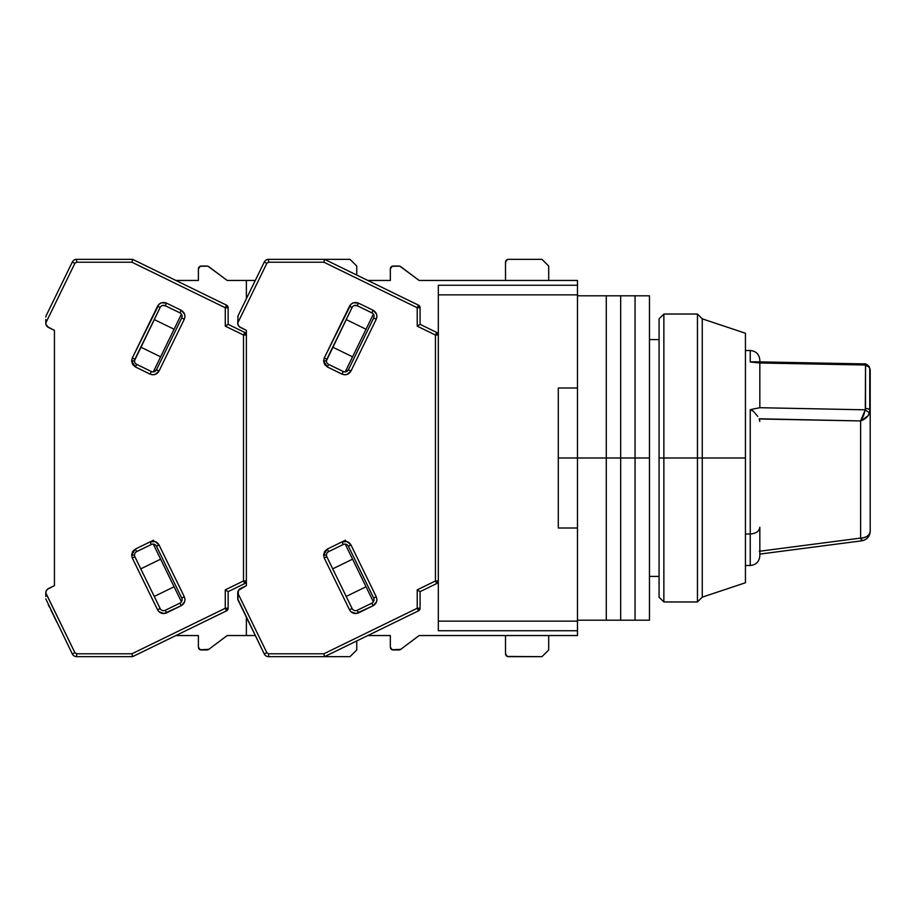 <?xml version="1.0" encoding="UTF-8"?>
<svg xmlns="http://www.w3.org/2000/svg" width="916" height="916" viewBox="0 0 916 916"><rect width="100%" height="100%" fill="white"/><g stroke="black" fill="none" stroke-linecap="round" stroke-linejoin="round"><path stroke-width="1.37" d="M577.481 387.995L558.291 387.995L558.291 458L577.481 458L558.291 458L558.291 528.005L577.481 528.005L577.481 621.151L438.329 621.151L438.329 630.746L577.481 630.746L577.481 635.544L438.329 635.544L577.481 635.544L577.481 621.151L438.329 621.151L438.329 630.746L577.481 630.746L577.481 528.005L558.291 528.005L558.291 387.995L577.481 387.995L577.481 285.254L438.329 285.254L438.329 621.151L438.329 294.849L577.481 294.849L577.481 387.995M577.481 280.456L438.329 280.456L577.481 280.456L577.481 285.254L438.329 285.254L438.329 294.849L577.481 294.849L577.481 280.456M649.467 576.416L659.062 576.416L649.467 576.416M659.062 339.584L649.467 339.584L659.062 339.584M759.833 548.821L759.833 527.215C759.227 531.314 756.021 533.57 750.238 534.005L745.441 534.005L750.238 534.005L750.238 565.493L750.238 534.005C756.021 533.57 759.227 531.314 759.833 527.215L759.833 555.749M870.2 410.689C869.902 409.349 868.345 408.593 865.528 408.421L865.299 409.818L759.833 407.712L865.299 409.818L863.456 415.818L860.605 420.936L759.181 418.795L759.833 421.475L759.261 418.978L860.605 420.936L860.605 538.093A9.595 6.79 0 0 0 870.2 531.303L870.2 410.689L868.139 415.761L860.605 420.936C864.612 419.642 867.658 417.02 869.753 413.059L865.299 409.818L860.605 420.936L860.605 538.093C866.399 537.658 869.593 535.391 870.2 531.303L870.2 369.972C869.902 367.476 868.345 366.068 865.528 365.747L865.299 409.818L869.753 413.059L869.753 368.232M862.242 539.948L861.601 540.68L860.605 538.093L759.284 551.272M862.093 364.934L862.861 364.339M864.04 363.904L865.299 365.003L863.536 363.995M750.238 350.748L750.238 361.992L759.833 362.999L865.299 365.003L869.204 366.64C867.097 364.408 865.391 363.492 864.086 363.904L754.246 361.774M869.192 366.652L865.299 365.003L759.833 362.999L750.238 361.992L750.238 350.507C756.055 351.091 759.25 354.286 759.833 360.114L759.833 361.889M759.833 407.712L750.238 409.658L750.238 534.005L750.238 409.658L759.833 407.712L759.833 362.999L759.833 407.712M750.456 409.647L753.307 411.181L757.761 416.414L753.307 411.181L750.238 409.658M754.555 361.786L750.57 362.003M865.528 408.421L865.528 365.747C868.345 366.068 869.902 367.476 870.2 369.972L869.204 366.652M750.238 361.992L753.307 361.797M577.481 299.647L577.481 458L606.278 458L606.278 295.811L606.278 458L577.481 458L577.481 616.353M577.481 620.189L606.278 620.189L606.278 458L606.278 620.189L620.67 620.189L620.67 458L620.67 620.189L635.063 620.189L635.063 458L620.67 458L635.063 458L635.063 295.811L635.063 620.189L635.063 458L649.467 458L649.467 295.811L635.063 295.811L635.063 620.189L649.467 620.189L649.467 458L635.063 458L635.063 295.811L620.67 295.811L620.67 620.189L620.67 458L606.278 458L606.278 620.189L606.278 458L620.67 458L620.67 295.811L620.67 458L620.67 295.811L606.278 295.811L606.278 458L606.278 295.811L577.481 295.811M577.481 367.889L577.481 534.452M649.467 620.189L649.467 295.811M663.86 458L659.062 458L659.062 597.163L659.062 458L663.86 458L663.86 601.961L663.86 458L697.454 458L663.86 458L663.86 314.039L663.86 458M659.062 597.163L663.86 601.961L697.454 601.961L697.454 458L697.454 601.961L702.251 597.163L702.251 458L697.454 458L702.251 458L702.251 597.163L745.441 582.759L745.441 458L702.251 458L745.441 458L745.441 333.241L745.441 582.759M659.062 318.837L659.062 458L659.062 318.837L663.86 314.039L697.454 314.039L697.454 458L697.454 314.039L702.251 318.837L702.251 458L702.251 318.837L745.441 333.241M355.534 610.674A3.836 3.836 0 0 1 352.087 608.522L349.5 609.781L351 611.796L356.049 613.537L373.144 605.728L376.545 601.869L376.9 599.167L376.236 596.74L373.648 597.999A3.836 3.836 0 0 1 371.885 603.14L357.217 610.285L358.477 612.873L357.217 610.285A3.836 3.836 0 0 1 352.087 608.522L326.84 556.768A3.836 3.836 0 0 1 326.451 555.085L323.577 555.085L324.253 558.027L326.84 556.768A3.836 3.836 0 0 1 328.604 551.638L343.271 544.482A3.836 3.836 0 0 1 348.401 546.245L373.648 597.999L348.401 546.245L350.988 544.986L348.401 546.245A3.836 3.836 0 0 0 343.271 544.482L342.012 541.894L345.458 540.211L327.344 549.05L323.577 555.085L326.451 555.085A3.836 3.836 0 0 1 328.604 551.638L327.344 549.05L328.604 551.638L343.271 544.482L342.012 541.894L347.141 541.585L350.988 544.986C348.836 541.516 345.847 540.486 342.012 541.894L327.344 549.05L324.596 551.524L323.577 555.085L324.253 558.027L349.5 609.781C351.652 613.262 354.641 614.293 358.477 612.873L373.144 605.728C376.613 603.575 377.644 600.575 376.236 596.74L350.988 544.986L376.236 596.74L373.648 597.999A3.836 3.836 0 0 1 371.885 603.14L373.144 605.728L371.885 603.14L357.217 610.285A3.836 3.836 0 0 1 355.534 610.674L354.481 610.525M354.286 305.532L357.217 305.715L358.477 303.127C354.641 301.707 351.652 302.738 349.5 306.219L352.087 307.478L349.5 306.219L324.253 357.973L323.577 360.915L324.596 364.476L327.344 366.95L342.012 374.106L327.344 366.95L328.604 364.362A3.836 3.836 0 0 1 326.451 360.915L323.577 360.915L327.344 366.95L328.604 364.362L343.271 371.518L342.012 374.106C345.847 375.514 348.836 374.484 350.988 371.014L376.236 319.26L373.648 318.001L348.401 369.755A3.836 3.836 0 0 1 343.271 371.518L328.604 364.362A3.836 3.836 0 0 1 326.84 359.232L324.253 357.973L323.577 360.915L326.451 360.915A3.836 3.836 0 0 1 326.84 359.232L352.087 307.478L326.462 360.686M398.975 649.948L393.216 649.948A2.874 2.874 0 0 1 390.342 647.062L392.117 649.73L400.704 649.364A2.874 2.874 0 0 1 398.975 649.948M393.216 266.052L398.975 266.052A2.874 2.874 0 0 1 400.704 266.636L419.127 280.456L438.329 280.456L419.127 280.456L399.891 266.201L392.117 266.27L390.342 268.938A2.874 2.874 0 0 1 393.216 266.052M506.353 260.178L507.281 259.56L505.506 262.216L505.506 280.456L505.506 262.216A2.874 2.874 0 0 1 508.38 259.343L541.974 259.343L548.695 266.052L541.974 259.343L508.38 259.343M508.38 656.658A2.874 2.874 0 0 1 505.506 653.784L505.506 635.544L505.506 653.784L507.281 656.44L541.974 656.658L508.38 656.658L506.353 655.822M548.695 649.948L541.974 656.658L548.695 649.948L548.695 635.544L548.695 649.948M390.342 280.456L390.342 268.938L390.342 280.456L367.82 280.456M390.342 635.544L390.342 647.062L390.342 635.544L367.82 635.544M237.748 598.927L237.748 592.858A4.798 4.798 0 0 1 240.439 588.541L246.381 585.645L238.469 590.316L237.816 599.568L264.266 653.967L266.854 652.707L237.748 593.018L266.854 652.707L264.266 653.967A4.798 4.798 0 0 0 268.583 656.658A4.798 4.798 0 0 1 264.266 653.967L237.748 598.927M548.695 266.052L548.695 280.456L548.695 266.052M400.704 649.364L419.127 635.544L438.329 635.544L419.127 635.544L400.704 649.364M438.329 335.038A2.874 2.874 180 0 0 436.703 332.451L435.444 335.038L436.703 332.451L420.089 324.344L420.089 307.742L417.215 307.742L418.475 305.154L324.527 259.343L268.583 259.343L268.583 262.216L266.854 263.293L264.266 262.033A4.798 4.798 0 0 1 268.583 259.343A4.798 4.798 0 0 0 264.266 262.033L238.034 315.814L264.266 262.033L266.854 263.293L237.748 322.982L238.469 325.684L240.439 327.459A4.798 4.798 0 0 1 237.748 323.142L238.034 315.814L237.748 322.982L266.854 263.293L268.583 262.216L323.863 262.216L417.215 307.742L420.089 307.742L418.475 305.154A2.874 2.874 180 0 1 420.089 307.742A2.874 2.874 0 0 0 418.475 305.154L417.215 307.742L417.215 326.142L435.444 335.038L438.329 335.038A2.874 2.874 0 0 0 436.703 332.451L438.329 335.038L435.444 335.038L435.444 580.962L436.703 583.549L420.089 591.656L417.215 589.858L417.215 608.258L418.475 610.846L420.089 608.258A2.874 2.874 0 0 1 418.475 610.846L324.527 656.658L323.863 653.784L268.583 653.784L266.854 652.707L268.583 653.784L268.583 656.658L324.527 656.658L418.475 610.846L420.089 608.258L420.089 591.656L436.703 583.549L438.329 580.962L436.703 583.549L435.444 580.962L417.215 589.858L420.089 591.656L420.089 608.258L417.215 608.258L323.863 653.784L324.527 656.658L350.026 656.658L268.583 656.658L268.583 653.784L323.863 653.784L417.215 608.258L420.089 608.258M345.218 371.896L373.385 314.165L345.218 371.896M352.568 356.828L332.726 347.153L352.568 356.828M346.191 319.558L366.034 329.233L346.191 319.558M332.726 568.847L352.568 559.172L332.726 568.847M366.034 586.767L346.191 596.442L366.034 586.767M373.385 601.835L345.218 544.104L373.385 601.835M248.797 622.239L245.717 615.93L248.797 622.239M438.329 580.962L435.444 580.962L438.329 580.962A2.874 2.874 0 0 1 436.703 583.549M245.717 300.07L241.458 308.795M241.469 308.772L240.21 311.348M238.034 315.814L237.748 317.073L238.034 315.814M357.217 305.715L371.885 312.86L373.144 310.272L358.477 303.127L357.217 305.715A3.836 3.836 0 0 0 352.087 307.478A3.836 3.836 0 0 1 357.217 305.715L371.885 312.86A3.836 3.836 0 0 1 373.648 318.001L348.401 369.755L346.008 371.759M239.328 326.714L246.381 330.355L246.381 585.645L246.381 580.962L244.767 583.549L228.141 591.656L225.267 589.858L225.267 608.258L226.527 610.846L228.141 608.258A2.874 2.874 0 0 1 226.527 610.846L132.591 656.658L131.927 653.784L76.635 653.784L74.906 652.707L45.8 592.858A4.798 4.798 0 0 1 48.491 588.541L54.433 585.645L47.392 589.286L45.983 591.53L45.8 594.827L45.8 593.018L74.906 652.707L72.318 653.967L74.906 652.707L76.635 653.784L76.635 656.658A4.798 4.798 0 0 1 72.318 653.967A4.798 4.798 0 0 0 76.635 656.658L132.591 656.658L226.527 610.846L228.141 608.258L228.141 591.656L244.767 583.549L246.381 580.962A2.874 2.874 0 0 1 244.767 583.549L243.507 580.962L244.767 583.549M436.703 332.451L420.089 324.344L417.215 326.142L417.215 307.742L323.863 262.216L268.583 262.216L268.583 259.343L324.527 259.343L323.863 262.216L324.527 259.343L350.026 259.343L356.748 266.052L350.026 259.343L324.527 259.343L418.475 305.154M418.475 610.846L417.215 608.258L417.215 589.858L435.444 580.962L435.444 335.038L417.215 326.142L420.089 324.344L420.089 307.742M348.401 369.755L350.988 371.014L348.401 369.755A3.836 3.836 0 0 1 343.271 371.518L342.012 374.106L344.439 374.77L347.141 374.415L350.988 371.014L376.236 319.26C377.644 315.425 376.613 312.425 373.144 310.272L371.885 312.86A3.836 3.836 0 0 1 373.648 318.001L376.236 319.26L376.9 316.833L376.545 314.131L373.144 310.272L358.477 303.127L353.347 302.807L351 304.204L324.253 357.973L326.84 359.232M326.84 556.768L324.253 558.027L349.5 609.781L352.087 608.522L326.84 556.768M240.439 327.459L246.381 330.355L246.381 585.645L246.381 580.962L243.507 580.962L225.267 589.858L228.141 591.656L228.141 608.258L225.267 608.258L131.927 653.784L132.591 656.658L76.635 656.658L76.635 653.784L131.927 653.784L225.267 608.258L228.141 608.258M56.849 293.761L50.872 306.013M53.162 614.682L50.872 609.987M49.521 607.228L48.262 604.652M53.781 615.964L56.849 622.239L53.815 616.01M45.8 322.982L74.906 263.293L72.318 262.033A4.798 4.798 0 0 1 76.635 259.343A4.798 4.798 0 0 0 72.318 262.033L46.086 315.814L72.318 262.033L74.906 263.293L45.8 322.982L45.8 321.173L45.983 324.47L48.491 327.459A4.798 4.798 0 0 1 45.8 323.142L45.8 319.501M45.8 596.499L45.8 593.018M163.586 610.674A3.836 3.836 0 0 1 160.14 608.522L157.552 609.781L159.063 611.796L164.101 613.537L181.196 605.728L184.608 601.869L184.952 599.167L184.288 596.74L181.7 597.999A3.836 3.836 0 0 1 179.937 603.14L165.269 610.285L166.529 612.873L165.269 610.285A3.836 3.836 0 0 1 160.14 608.522L134.892 556.768A3.836 3.836 0 0 1 134.503 555.085L131.629 555.085L132.305 558.027L134.892 556.768A3.836 3.836 0 0 1 136.667 551.638L151.323 544.482A3.836 3.836 0 0 1 156.464 546.245L181.7 597.999L156.464 546.245L159.052 544.986L156.464 546.245A3.836 3.836 0 0 0 151.323 544.482L150.064 541.894L153.51 540.211L135.396 549.05L131.629 555.085L134.503 555.085A3.836 3.836 0 0 1 136.667 551.638L135.396 549.05L136.667 551.638L151.323 544.482L150.064 541.894L155.193 541.585L159.052 544.986C156.899 541.516 153.899 540.486 150.064 541.894L135.396 549.05L132.648 551.524L131.629 555.085L132.305 558.027L157.552 609.781C159.705 613.262 162.704 614.293 166.529 612.873L181.196 605.728C184.677 603.575 185.708 600.575 184.288 596.74L159.052 544.986L184.288 596.74L181.7 597.999A3.836 3.836 0 0 1 179.937 603.14L181.196 605.728L179.937 603.14L165.269 610.285A3.836 3.836 0 0 1 163.586 610.674L162.533 610.525M162.338 305.532L165.269 305.715L166.529 303.127C162.693 301.707 159.705 302.738 157.552 306.219L160.14 307.478L157.552 306.219L132.305 357.973L131.629 360.915L132.648 364.476L135.396 366.95L150.064 374.106L135.396 366.95L136.667 364.362A3.836 3.836 0 0 1 134.503 360.915L131.629 360.915L135.396 366.95L136.667 364.362L151.323 371.518L150.064 374.106C153.899 375.514 156.899 374.484 159.052 371.014L184.288 319.26L181.7 318.001L156.464 369.755A3.836 3.836 0 0 1 151.323 371.518L136.667 364.362A3.836 3.836 0 0 1 134.892 359.232L132.305 357.973L131.629 360.915L134.503 360.915A3.836 3.836 0 0 1 134.892 359.232L160.14 307.478L134.515 360.686M207.027 649.948L201.28 649.948A2.874 2.874 0 0 1 198.394 647.062L200.169 649.73L208.756 649.364A2.874 2.874 0 0 1 207.027 649.948M201.28 266.052L207.027 266.052A2.874 2.874 0 0 1 208.756 266.636L227.191 280.456L255.278 280.456L227.191 280.456L207.943 266.201L200.169 266.27L198.394 268.938A2.874 2.874 0 0 1 201.28 266.052M356.748 649.948L350.026 656.658L356.748 649.948L356.748 640.948L356.748 649.948M198.394 280.456L198.394 268.938L198.394 280.456L175.883 280.456M198.394 635.544L198.394 647.062L198.394 635.544L175.883 635.544M356.748 266.052L356.748 275.052L356.748 266.052M208.756 649.364L227.191 635.544L246.381 635.544L227.191 635.544L208.756 649.364M255.278 635.544L246.381 635.544L255.278 635.544M153.281 371.896L181.437 314.165L153.281 371.896M160.621 356.828L140.789 347.153L160.621 356.828M154.243 319.558L174.086 329.233L154.243 319.558M140.789 568.847L160.621 559.172L140.789 568.847M174.086 586.767L154.243 596.442L174.086 586.767M181.437 601.835L153.281 544.104L181.437 601.835M45.8 598.927L72.318 653.967L45.8 598.927M246.381 635.544L246.381 617.304L246.381 635.544M246.381 335.038A2.874 2.874 180 0 0 244.767 332.451L243.507 335.038L244.767 332.451L228.141 324.344L228.141 307.742L226.527 305.154A2.874 2.874 180 0 1 228.141 307.742A2.874 2.874 0 0 0 226.527 305.154L225.267 307.742L228.141 307.742L225.267 307.742L225.267 326.142L243.507 335.038L246.381 335.038L246.381 330.355L246.381 335.038A2.874 2.874 0 0 0 244.767 332.451L246.381 335.038L243.507 335.038L243.507 580.962L246.381 580.962M246.381 298.696L246.381 280.456L246.381 298.696M49.521 308.772L48.262 311.348M49.521 308.795L50.861 306.024M46.086 315.814L45.8 317.073L46.086 315.814M165.269 305.715L179.937 312.86L181.196 310.272L166.529 303.127L165.269 305.715A3.836 3.836 0 0 0 160.14 307.478A3.836 3.836 0 0 1 165.269 305.715L179.937 312.86A3.836 3.836 0 0 1 181.7 318.001L156.464 369.755L154.071 371.759M48.491 327.459L54.433 330.355L54.433 585.645L54.433 330.355L47.392 326.714M226.527 305.154L132.591 259.343L131.927 262.216L225.267 307.742L226.527 305.154L132.591 259.343L76.635 259.343L132.591 259.343L131.927 262.216L76.635 262.216L131.927 262.216L225.267 307.742L225.267 326.142L226.367 325.455L225.267 326.142L243.507 335.038L243.507 580.962L225.267 589.858L225.267 608.258L226.527 610.846M244.767 332.451L228.141 324.344L226.367 325.455L228.141 324.344L228.141 307.742M76.635 259.343L76.635 262.216L76.635 259.343M74.906 263.293L76.635 262.216L74.906 263.293M156.464 369.755L159.052 371.014L156.464 369.755A3.836 3.836 0 0 1 151.323 371.518L150.064 374.106L152.491 374.77L155.193 374.415L159.052 371.014L184.288 319.26C185.708 315.425 184.677 312.425 181.196 310.272L179.937 312.86A3.836 3.836 0 0 1 181.7 318.001L184.288 319.26L184.952 316.833L184.608 314.131L181.196 310.272L166.529 303.127L161.399 302.807L159.063 304.204L132.305 357.973L134.892 359.232M134.892 556.768L132.305 558.027L157.552 609.781L160.14 608.522L134.892 556.768M745.441 565.493L750.238 565.493C756.055 564.909 759.25 561.714 759.833 555.886M759.833 554.088L861.842 540.818C867.028 539.696 869.799 536.524 870.2 531.303M745.441 350.507L750.238 350.507"/></g></svg>
